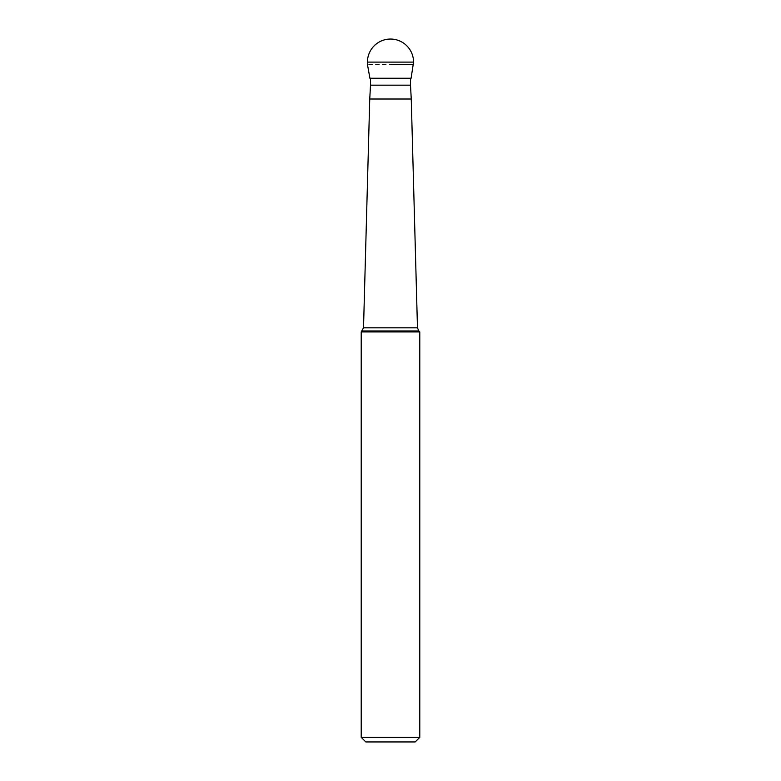 <?xml version="1.0" encoding="UTF-8"?>
<svg xmlns="http://www.w3.org/2000/svg" width="781" height="781" viewBox="0 0 781 781"><rect width="100%" height="100%" fill="white"/><g stroke="black" fill="none" stroke-linecap="round" stroke-linejoin="round"><path stroke-width="0.59" stroke-dasharray="3.9 2.93" d="M413.559 64.413L367.441 64.413M411.089 78.256L369.911 78.256M390.5 78.256L410.494 78.256L390.5 78.256M410.494 85.168L370.506 85.168M411.255 99.011L369.745 99.011M361.212 331.925L419.787 331.925M419.787 737.342L361.212 737.342M415.18 741.95L365.82 741.95M367.441 62.109L413.559 62.109M417.474 327.825L363.526 327.825M362.179 330.959L418.821 330.959"/><path stroke-width="1.17" d="M390.5 64.413L413.559 64.413L390.5 64.413M367.441 64.413L369.911 78.256L411.089 78.256L413.559 62.109A23.059 23.059 0 0 0 390.5 39.05A23.059 23.059 0 0 0 367.441 62.109L367.441 64.413L367.441 62.109L413.559 62.109A23.059 23.059 0 0 0 390.5 39.05A23.059 23.059 0 0 0 367.441 62.109M370.506 78.256L370.506 85.168L410.494 85.168L410.494 78.256M370.506 85.168L369.745 99.011L411.255 99.011L417.474 327.825L363.526 327.825L361.212 331.925L419.787 331.925L418.821 330.959L362.179 330.959M419.787 737.342L415.18 741.95L365.82 741.95L361.212 737.342L419.787 737.342L419.787 331.925M413.559 64.413L413.559 62.109M410.494 85.168L411.255 99.011M418.821 330.959L417.474 327.825M361.212 737.342L361.212 331.925M369.745 99.011L363.526 327.825"/></g></svg>
